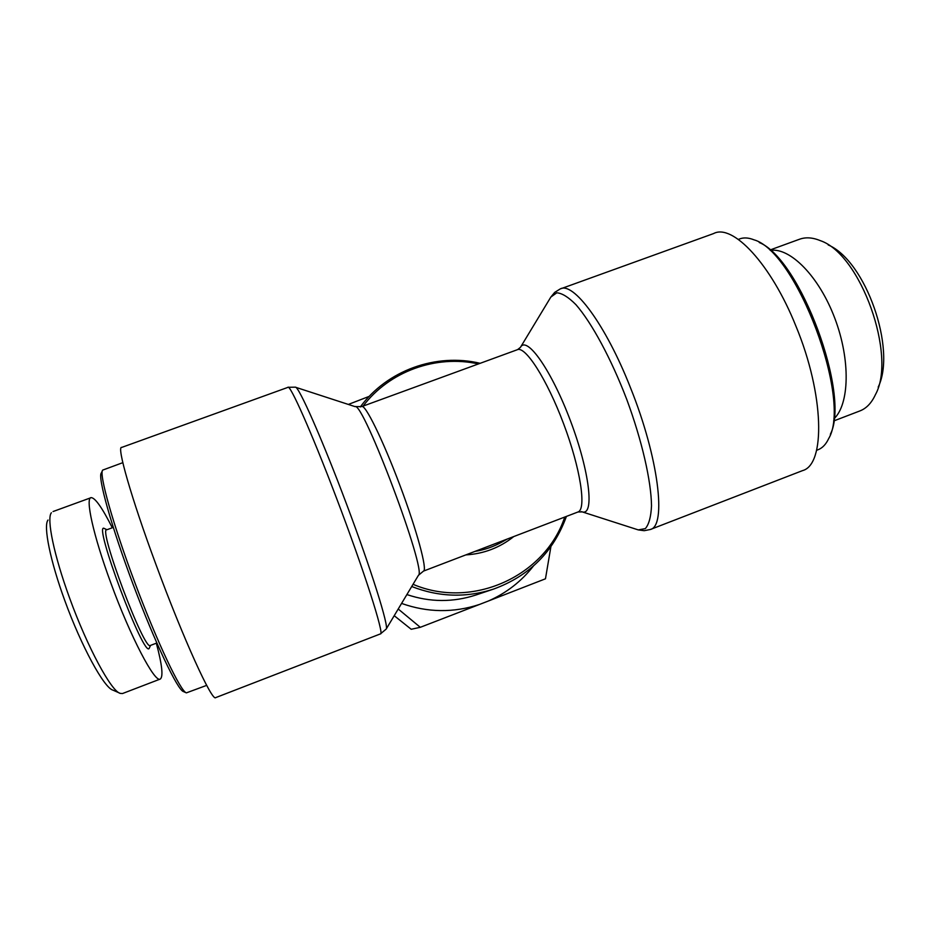 <?xml version="1.0" encoding="UTF-8"?>
<svg xmlns="http://www.w3.org/2000/svg" width="930" height="930" viewBox="0 0 930 930"><rect width="100%" height="100%" fill="white"/><g stroke="black" fill="none" stroke-linecap="round" stroke-linejoin="round"><path stroke-width="1.4" d="M411.723 586.516C438.855 597.083 466.116 597.955 493.505 589.109L475.974 594.991C453.015 602.466 429.986 602.326 406.887 594.572M156.019 564.684C183.233 638.666 212.261 702.15 215.702 697.616L380.451 633.888C384.729 635.364 363.886 569.927 336.265 497.48C311.422 431.95 289.614 383.09 287.858 387.392L121.714 447.411C116.39 445.61 131.235 497.899 156.019 564.684M386.252 628.959L418.419 575.345C427.312 571.997 363.084 401.004 355.027 406.608L361.712 406.596C365.025 403.632 382.753 439.553 399.83 485.088C416.954 530.588 427.602 570.206 423.51 571.09L578.007 511.977C586.632 509.338 580.541 468.639 563.638 423.836C546.852 378.975 524.985 345.204 517.092 349.808L362.002 406.491M561.383 288.556L713.543 233.581C732.456 223.27 770.982 263.748 795.906 326.081C824.422 394.68 825.573 464.651 802.578 470.603L650.337 529.496C666.752 526.148 658.707 457.734 630.494 387.764C605.593 324.279 572.903 280.848 560.023 289.056L554.687 292.392L550.827 297.089L556.768 292.81C562.034 293.148 568.428 297.112 575.972 304.715C591.771 322.826 611.196 358.724 626.843 399.656C642.025 440.785 651.209 481.066 651.512 505.815C650.988 516.882 648.931 524.474 645.339 528.6L638.271 529.902L636.504 529.333M830.362 434.252C850.729 395.041 800.323 258.947 759.264 242.509M738.362 239.405L738.966 239.184C743.268 237.324 748.266 237.545 753.974 239.824C796.429 251.437 852.229 399.993 828.653 438.635C825.98 444.308 822.48 447.993 818.168 449.702L816.587 450.318M878.176 387.136C896.787 349.355 865.632 260.679 828.177 244.916M833.896 418.884C849.381 404.469 850.752 360.317 834.838 318.362C819.074 276.326 790.093 247.287 770.365 250.379M798.486 239.649C804.903 236.964 812.146 237.278 820.225 240.614C860.622 253.902 897.032 356.05 875.421 394.657C871.526 403.097 866.283 408.549 859.692 411.002M102.288 470.952L101.335 473.01C97.429 476.532 111.298 526.368 133.13 584.435C154.926 642.525 177.723 690.281 183.443 691.571L186.081 692.745M206.681 685.375L186.372 692.873C180.664 691.618 157.484 642.921 135.234 583.622C112.937 524.334 98.754 473.568 102.684 470.103L122.818 462.663M48.011 520.056C43.14 525.822 50.29 561.023 64.786 600.559C81.305 646.117 104.09 688.095 113.041 690.176L120.33 693.408C111.484 691.653 87.583 647.559 69.657 598.176C53.87 555.094 46.419 518.405 51.383 512.767M156.821 643.002L150.288 645.49C144.417 651.616 97.731 527.345 106.822 529.775L113.262 527.403M107.008 529.716L104.462 528.577C91.838 519.696 144.987 661.16 149.335 648.047L149.474 647.757M112.297 527.763C102.347 508.013 95.325 497.957 91.233 497.62C84.979 497.213 93.186 535.215 110.786 582.831C130.479 636.957 154.915 683.225 160.227 679.074C163.424 676.831 162.134 664.869 156.333 643.188M160.216 679.074L122.481 693.548L120.33 693.408M394.215 615.695L411.2 629.273L420.302 627.308L398.226 609.011M348.343 404.434L369.222 396.366M401.574 603.419C427.579 612.638 453.561 612.975 479.508 604.442L420.302 627.308M550.897 546.677L545.468 578.797L488.517 600.954C506.408 593.026 521.346 581.413 533.343 566.126M488.517 600.954L479.508 604.442M288.149 387.287L295.333 387.171C298.472 385.625 321.815 438.216 346.658 504.409C371.535 570.578 389.077 626.82 386.194 629.064L380.451 633.888M564.743 517.045C545.178 576.402 472.056 609.603 413.036 584.307M465.791 554.908C483.809 553.803 499.794 547.689 513.779 536.552M474.951 551.409C484.577 549.851 493.621 546.712 502.084 541.969L507.292 539.028M581.424 511.64L582.285 511.895C594.572 515.778 589.76 471.94 570.601 421.197C551.606 370.384 526.787 335.3 520.463 347.32L520.405 347.401M363.084 406.096C389.345 371.314 436.007 354.528 478.439 363.932M493.505 589.109C529.216 576.054 553.524 551.827 566.417 516.417M355.027 406.608L295.821 387.333M423.51 571.09L418.488 575.24M578.007 511.977L582.285 511.895L638.271 529.902L644.199 530.693L650.337 529.496M517.673 349.587L520.463 347.32L550.827 297.089M480.147 363.305C436.1 352.784 387.136 370.338 360.27 406.98M833.64 420.988L859.704 411.002M769.959 250.019L798.475 239.615M150.579 645.374L149.335 648.047M91.233 497.62L53.057 511.535"/></g></svg>
